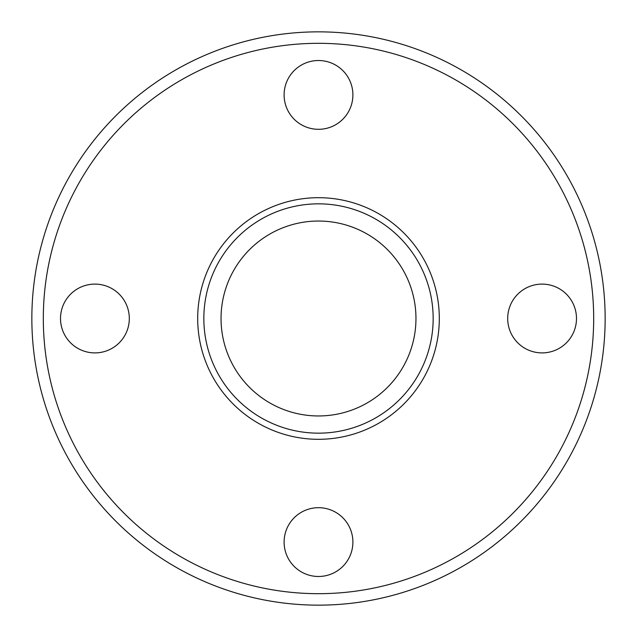 <?xml version="1.0" encoding="UTF-8"?>
<svg xmlns="http://www.w3.org/2000/svg" width="637" height="637" viewBox="0 0 637 637"><rect width="100%" height="100%" fill="white"/><g stroke="black" fill="none" stroke-linecap="round" stroke-linejoin="round"><path stroke-width="0.96" d="M318.5 507.689A34.398 34.398 0 0 0 284.102 542.087A34.398 34.398 0 0 0 318.5 576.485A34.398 34.398 0 0 0 352.898 542.087A34.398 34.398 0 0 0 318.5 507.689M94.913 284.102A34.398 34.398 0 0 0 60.515 318.5A34.398 34.398 0 0 0 94.913 352.898A34.398 34.398 0 0 0 129.311 318.5A34.398 34.398 0 0 0 94.913 284.102M318.5 60.515A34.398 34.398 0 0 0 284.102 94.913A34.398 34.398 0 0 0 318.5 129.311A34.398 34.398 0 0 0 352.898 94.913A34.398 34.398 0 0 0 318.5 60.515M542.087 284.102A34.398 34.398 0 0 0 507.689 318.5A34.398 34.398 0 0 0 542.087 352.898A34.398 34.398 0 0 0 576.485 318.5A34.398 34.398 0 0 0 542.087 284.102M318.5 31.85A286.65 286.65 0 0 1 605.15 318.5A286.65 286.65 0 0 1 318.5 605.15A286.65 286.65 0 0 1 31.85 318.5A286.65 286.65 0 0 1 318.5 31.85A286.65 286.65 0 0 0 31.85 318.5A286.65 286.65 0 0 0 318.5 605.15M318.5 221.039A97.461 97.461 0 0 0 221.039 318.5A97.461 97.461 0 0 0 318.5 415.961A97.461 97.461 0 0 0 415.961 318.5A97.461 97.461 0 0 0 318.5 221.039M318.5 203.84A114.66 114.66 0 0 0 203.84 318.5A114.66 114.66 0 0 0 318.5 433.16A114.66 114.66 0 0 0 433.16 318.5A114.66 114.66 0 0 0 318.5 203.84M318.5 197.693A120.807 120.807 0 0 0 197.693 318.5A120.807 120.807 0 0 0 318.5 439.307A120.807 120.807 0 0 0 439.307 318.5A120.807 120.807 0 0 0 318.5 197.693M318.5 593.684A275.184 275.184 0 0 0 593.684 318.5A275.184 275.184 0 0 0 318.5 43.316A275.184 275.184 0 0 0 43.316 318.5A275.184 275.184 0 0 0 318.5 593.684"/></g></svg>
